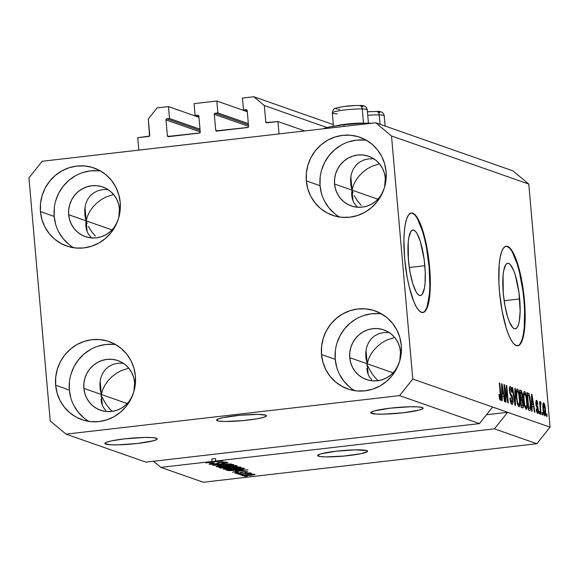 <?xml version="1.0" encoding="UTF-8"?>
<svg xmlns="http://www.w3.org/2000/svg" width="579" height="579" viewBox="0 0 579 579"><rect width="100%" height="100%" fill="white"/><g stroke="black" fill="none" stroke-linecap="round" stroke-linejoin="round"><path stroke-width="0.87" d="M304.822 130.948L277.934 121.525L279.02 133.923L138.83 150.12L137.744 137.715L149.527 136.058L148.311 118.956L157.112 107.918L168.475 106.601L169.517 118.514L166.853 118.818L200.102 130.47L166.853 118.818L165.978 119.918L167.367 135.797L169.517 136.55L167.367 135.797L167.707 136.463L199.719 132.989L200.24 131.998L198.85 116.126L198.17 115.279L195.137 115.554L194.095 103.648L216.814 101.021L217.856 112.927L215.2 113.238L248.442 124.89L215.2 113.238L214.317 114.338L215.706 130.21L217.856 130.97L215.706 130.21L216.054 130.883L248.065 127.402L248.579 126.417L247.19 110.538L246.509 109.692L243.477 109.967L242.435 98.061L253.797 96.751L264.335 105.552L265.761 121.923L267.918 122.683L265.761 121.923L266.108 122.596L277.934 121.525L304.822 130.948M266.818 122.806A0.999 0.97 109.3 0 1 265.761 121.923L264.335 105.552L327.092 127.554L264.335 105.552L253.797 96.751L333.338 124.63L253.797 96.751L242.435 98.061L243.477 109.967L247.255 111.291L243.477 109.967L246.133 109.663A0.999 0.97 109.3 0 1 247.19 110.538L248.579 126.417A0.999 0.97 109.3 0 1 247.696 127.518L216.763 131.093A0.999 0.97 109.3 0 1 215.706 130.21L214.317 114.338A0.999 0.97 109.3 0 1 215.2 113.238L217.856 112.927L248.333 123.609L217.856 112.927L216.814 101.021L194.095 103.648L195.137 115.554L198.915 116.878L195.137 115.554L197.794 115.243A0.999 0.97 109.3 0 1 198.85 116.126L200.24 131.998A0.999 0.97 109.3 0 1 199.357 133.105L168.417 136.68A0.999 0.97 109.3 0 1 167.367 135.797L165.978 119.918A0.999 0.97 109.3 0 1 166.853 118.818L169.517 118.514L199.994 129.189L169.517 118.514L168.475 106.601L198.952 117.284L168.475 106.601L157.112 107.918L148.311 118.956L149.744 135.327A0.999 0.97 109.3 0 1 148.868 136.427L137.744 137.715L138.83 150.12L279.02 133.923L277.934 121.525L266.818 122.806M246.907 109.93L246.133 109.663L246.907 109.93M248.572 126.345L214.317 114.338L248.572 126.345M247.291 111.704L216.814 101.021L247.291 111.704M198.568 115.518L197.794 115.243L198.568 115.518M200.233 131.925L165.978 119.918L200.233 131.925M217.364 420.73A25.056 2.808 -5 0 1 216.575 420.122A25.056 2.808 -5 0 1 238.266 415.425A25.056 2.808 -5 0 1 265.703 415.143L266.456 415.628L266.253 416.192L263.04 417.51L256.548 418.892L242.941 420.629L224.905 421.476L219.043 421.099L216.611 420.245L217.972 419.044L222.915 417.669L240.133 415.244L258.162 414.398L265.703 415.143A25.056 2.808 -5 0 1 266.499 415.751A25.056 2.808 -5 0 1 244.801 420.448A25.056 2.808 -5 0 1 217.364 420.73L217.248 419.384L217.364 420.73M318.45 456.158A25.056 2.808 -5 0 1 317.654 455.55A25.056 2.808 -5 0 1 339.352 450.853A25.056 2.808 -5 0 1 366.789 450.571L367.542 451.055L367.339 451.62L361.238 453.632L344.02 456.057L325.984 456.903L320.129 456.527L317.697 455.673L317.9 455.108L321.113 453.791L336.377 451.179L355.296 449.847L366.789 450.571A25.056 2.808 -5 0 1 367.578 451.179A25.056 2.808 -5 0 1 345.887 455.876A25.056 2.808 -5 0 1 318.45 456.158L318.327 454.812L318.45 456.158M424.848 265.696A32.974 7.882 -96.6 0 1 420.419 295.572A32.974 7.882 -96.6 0 1 408.419 259.935L408.217 242.283L408.81 237.694L410.851 231.557L412.234 230.239L413.775 230.174L415.433 231.361L417.141 233.757L420.419 241.769L424.132 259.269L425.247 272.007L425.051 283.341L424.458 287.929L422.417 294.074L421.034 295.391L419.493 295.456L417.835 294.27L416.127 291.874L412.849 283.862L410.142 272.651L408.419 259.935A32.974 7.882 -96.6 0 1 412.849 230.058A32.974 7.882 -96.6 0 1 424.848 265.696L409.295 267.491L424.848 265.696M519.689 298.938A32.974 7.882 -96.6 0 1 515.259 328.814A32.974 7.882 -96.6 0 1 503.267 293.177L503.064 275.524L503.65 270.936L505.699 264.798L507.074 263.481L508.623 263.416L510.28 264.603L513.667 270.516L515.267 275.011L518.972 292.511L520.159 311.205L519.305 321.171L518.415 324.797L517.257 327.316L515.882 328.633L514.333 328.698L512.676 327.511L509.288 321.598L507.689 317.104L504.982 305.893L503.267 293.177A32.974 7.882 -96.6 0 1 507.696 263.3A32.974 7.882 -96.6 0 1 519.689 298.938L504.135 300.733L519.689 298.938M517.467 345.801A50.112 11.978 83.4 0 0 523.959 300.429L524.444 300.378A50.112 11.978 -96.6 0 1 517.713 345.786A50.112 11.978 -96.6 0 1 499.482 291.628L498.874 282.031L499.17 264.806L500.068 257.829L501.421 252.321L503.173 248.492L505.272 246.488L507.624 246.393L510.142 248.196L512.726 251.843L515.288 257.185L517.72 264.017L521.831 281.054L523.351 290.615L524.444 300.378L525.153 319.029L523.857 334.17L522.504 339.678L520.745 343.506L518.654 345.511L516.302 345.612L513.783 343.803L511.199 340.163L508.637 334.821L506.205 327.989L502.094 310.945L499.482 291.628A50.112 11.978 -96.6 0 1 506.212 246.22A50.112 11.978 -96.6 0 1 524.444 300.378L523.959 300.429A50.112 11.978 83.4 0 0 505.974 246.256M422.627 312.559A50.112 11.978 83.4 0 0 429.111 267.187L429.596 267.136A50.112 11.978 -96.6 0 1 422.865 312.544A50.112 11.978 -96.6 0 1 404.641 258.386L403.925 239.735L404.33 231.564L405.22 224.587L406.574 219.079L408.333 215.25L410.424 213.246L412.776 213.152L415.295 214.954L417.886 218.601L422.873 230.775L426.984 247.812L428.511 257.373L430.204 276.726L429.908 293.958L429.01 300.928L427.657 306.436L425.905 310.264L423.806 312.269L421.454 312.37L418.943 310.561L416.352 306.921L413.79 301.579L409.15 286.685L407.247 277.703L404.641 258.386A50.112 11.978 -96.6 0 1 411.365 212.978A50.112 11.978 -96.6 0 1 429.596 267.136L429.111 267.187A50.112 11.978 83.4 0 0 411.126 213.014M366.92 366.087L367.216 363.778L368.157 374.526L367.216 363.778L365.834 356.874L365.769 352.705L366.587 347.538L368.403 342.877L371.153 338.91L374.722 335.784L378.984 333.62L383.761 332.505L389.117 332.498L383.761 332.505L378.984 333.62L374.722 335.784L371.153 338.91L368.403 342.877L366.587 347.538L365.769 352.705L365.979 358.191L367.216 363.778L366.92 366.087M367.513 372.644L366.869 368.353L367.513 372.644L369.12 376.48L367.513 372.644M371.631 379.708L369.12 376.48L371.631 379.708M371.559 413.384A26.308 2.946 -5 0 1 370.726 412.747A26.308 2.946 -5 0 1 393.503 407.819A26.308 2.946 -5 0 1 422.315 407.522L423.104 408.029L422.887 408.629L419.514 410.004L403.491 412.755L383.624 414.151L375.995 414.043L370.763 412.885L370.98 412.284L374.36 410.902L390.384 408.159L410.25 406.762L417.879 406.871L422.315 407.522A26.308 2.946 -5 0 1 423.148 408.159A26.308 2.946 -5 0 1 400.364 413.088A26.308 2.946 -5 0 1 371.559 413.384L371.436 411.973L371.559 413.384M101.043 396.796L101.339 394.487L102.28 405.235L101.339 394.487L100.102 388.9L99.892 383.414L100.71 378.246L102.526 373.585L105.277 369.619L108.852 366.493L113.108 364.329L117.892 363.214L123.24 363.207L117.892 363.214L113.108 364.329L108.852 366.493L105.277 369.619L102.526 373.585L100.71 378.246L99.892 383.414L100.102 388.9L101.339 394.487L101.043 396.796M101.636 403.353L100.992 399.061L101.636 403.353L103.243 407.182L101.636 403.353M105.754 410.417L103.243 407.182L105.754 410.417M105.682 444.093A26.308 2.946 -5 0 1 104.85 443.456A26.308 2.946 -5 0 1 127.633 438.527A26.308 2.946 -5 0 1 156.439 438.231L157.227 438.737L157.01 439.338L153.638 440.713L137.614 443.463L117.747 444.86L110.119 444.752L104.893 443.594L106.319 442.327L111.515 440.88L124.507 438.868L144.374 437.471L152.002 437.579L156.439 438.231A26.308 2.946 -5 0 1 157.271 438.868A26.308 2.946 -5 0 1 134.487 443.796A26.308 2.946 -5 0 1 105.682 444.093L105.559 442.682L105.682 444.093M107.817 189.55L102.7 189.579L107.817 189.55M97.916 190.694L102.7 189.579L97.916 190.694L93.66 192.858L97.916 190.694M90.085 195.984L93.66 192.858L90.085 195.984L87.335 199.95L90.085 195.984M85.518 204.611L87.335 199.95L85.518 204.611L84.7 209.779L85.518 204.611M84.91 215.265L84.7 209.779L85.403 218.059L84.91 215.265M86.148 220.852L85.403 218.059L86.148 220.852L87.089 231.6L86.148 220.852L85.851 223.161L86.148 220.852L112.051 229.928L86.148 220.852L87.472 216.162L89.716 211.538L92.799 207.166L96.606 203.2L100.978 199.798L105.762 197.099L113.585 194.515L105.762 197.099L100.978 199.798L96.606 203.2L92.799 207.166L89.716 211.538L87.472 216.162L86.148 220.852L68.677 214.729L86.148 220.852L87.139 223.617L86.148 220.852L84.961 207.282L86.148 220.852M85.801 225.426L85.851 223.161L86.445 229.718L85.801 225.426M88.051 233.554L86.445 229.718L88.051 233.554L90.563 236.782L88.051 233.554M91.887 237.955L90.563 236.782L91.887 237.955M100.153 380.917L101.339 394.487L127.242 403.563L101.339 394.487L102.664 389.797L104.908 385.173L107.991 380.794L111.798 376.835L116.169 373.433L120.953 370.734L128.777 368.15L120.953 370.734L116.169 373.433L111.798 376.835L107.991 380.794L104.908 385.173L102.664 389.797L101.339 394.487L83.868 388.364L101.339 394.487L100.153 380.917M373.694 158.841L368.577 158.87L373.694 158.841M363.793 159.985L368.577 158.87L363.793 159.985L359.53 162.149L363.793 159.985M355.962 165.276L359.53 162.149L355.962 165.276L353.212 169.242L355.962 165.276M351.395 173.903L353.212 169.242L351.395 173.903L350.577 179.07L351.395 173.903M350.787 184.556L350.577 179.07L351.279 187.35L350.787 184.556M352.025 190.144L351.279 187.35L352.025 190.144L352.966 200.891L352.025 190.144L351.728 192.46L352.025 190.144L377.928 199.219L352.025 190.144L353.349 185.454L355.593 180.829L358.676 176.457L362.483 172.491L366.854 169.09L371.638 166.39L379.462 163.806L371.638 166.39L366.854 169.09L362.483 172.491L358.676 176.457L355.593 180.829L353.349 185.454L352.025 190.144L334.553 184.021L352.025 190.144L353.009 192.908L352.025 190.144L350.838 176.573L352.025 190.144M351.677 194.718L351.728 192.46L352.322 199.01L351.677 194.718M353.928 202.845L352.322 199.01L353.928 202.845L356.44 206.073L353.928 202.845M357.764 207.246L356.44 206.073L357.764 207.246M366.029 350.208L367.216 363.778L393.119 372.854L367.216 363.778L368.541 359.089L370.784 354.464L373.868 350.085L377.674 346.126L382.046 342.725L386.83 340.025L394.654 337.441L386.83 340.025L382.046 342.725L377.674 346.126L373.868 350.085L370.784 354.464L368.541 359.089L367.216 363.778L349.745 357.656L367.216 363.778L366.029 350.208M382.914 191.881A26.308 25.375 109.3 0 1 351.229 205.914A26.308 25.375 109.3 0 1 334.553 184.021L334.597 178.882L335.61 173.83L337.564 169.054L340.372 164.747L343.94 161.063L348.117 158.147L352.749 156.113L357.656 155.042L362.649 154.969L367.542 155.903L372.138 157.806L376.27 160.6L379.766 164.183L382.509 168.409L384.376 173.128L385.31 178.158A26.308 25.375 109.3 0 1 384.622 187.003M119.433 208.867A26.308 25.375 109.3 0 1 118.746 217.711L119.433 208.867L118.507 203.837L116.632 199.118L113.889 194.891L110.394 191.309L106.261 188.515L101.665 186.612L96.773 185.678L91.779 185.75L86.872 186.822L82.24 188.855L78.064 191.772L74.503 195.449L71.687 199.762L69.741 204.539L68.72 209.591L68.677 214.729A26.308 25.375 109.3 0 1 102.758 186.966A26.308 25.375 109.3 0 1 119.433 208.867M117.038 222.589A26.308 25.375 109.3 0 1 85.352 236.623A26.308 25.375 109.3 0 1 68.677 214.729L69.61 219.752L71.485 224.471L74.221 228.705L77.724 232.288L81.849 235.081L86.452 236.977L91.337 237.911L96.338 237.839L101.245 236.768L105.877 234.734L110.053 231.824L113.614 228.14L117.03 222.597M134.625 382.502A26.308 25.375 109.3 0 1 133.937 391.346L134.625 382.502L133.691 377.472L131.824 372.753L129.081 368.526L125.585 364.944L121.452 362.143L116.857 360.247L111.964 359.313L106.97 359.385L102.063 360.456L97.431 362.49L93.255 365.4L89.694 369.084L86.879 373.397L84.932 378.174L83.912 383.226L83.868 388.364A26.308 25.375 109.3 0 1 117.95 360.601A26.308 25.375 109.3 0 1 134.625 382.502M132.229 396.224A26.308 25.375 109.3 0 1 100.543 410.258A26.308 25.375 109.3 0 1 83.868 388.364L84.802 393.387L86.669 398.106L89.412 402.34L92.915 405.922L97.04 408.716L101.643 410.612L106.529 411.546L111.53 411.474L116.437 410.402L121.062 408.369L125.245 405.459L128.806 401.775L132.222 396.231M400.502 351.793A26.308 25.375 109.3 0 1 399.814 360.637L400.502 351.793L399.568 346.763L397.701 342.044L394.958 337.818L391.455 334.235L387.329 331.441L382.733 329.538L377.841 328.604L372.847 328.677L367.94 329.748L363.308 331.781L359.132 334.698L355.564 338.375L352.756 342.688L350.802 347.465L349.788 352.517L349.745 357.656A26.308 25.375 109.3 0 1 383.826 329.892A26.308 25.375 109.3 0 1 400.502 351.793M398.099 365.515A26.308 25.375 109.3 0 1 366.42 379.549A26.308 25.375 109.3 0 1 349.745 357.656L350.679 362.678L352.546 367.397L355.289 371.631L358.792 375.214L362.917 378.007L367.52 379.904L372.406 380.837L377.399 380.765L382.306 379.694L386.938 377.66L391.122 374.751L394.683 371.067L398.099 365.523M381.706 313.956A41.348 39.879 -70.7 0 0 335.241 359.327L321.511 354.514A41.348 39.879 109.3 0 1 375.069 310.894A41.348 39.879 109.3 0 1 401.276 345.301L399.814 337.405L396.868 329.994L392.569 323.343L387.061 317.712L380.577 313.319L373.354 310.337L365.667 308.868L357.815 308.983L350.107 310.67L342.826 313.861L336.261 318.443L330.667 324.226L326.245 331L323.183 338.505L321.584 346.445L321.511 354.514L322.981 362.411L325.919 369.829L330.225 376.48L335.726 382.111L342.218 386.497L349.441 389.486L357.127 390.948L364.98 390.839L372.688 389.153L379.969 385.961L386.533 381.38L392.128 375.597L396.543 368.816L399.611 361.318L401.211 353.378L401.276 345.301A41.348 39.879 109.3 0 1 347.718 388.929A41.348 39.879 109.3 0 1 321.511 354.514L335.241 359.327A41.348 39.879 -70.7 0 0 354.811 390.68M115.829 344.664A41.348 39.879 -70.7 0 0 69.364 390.036L55.642 385.223A41.348 39.879 109.3 0 1 109.192 341.603A41.348 39.879 109.3 0 1 135.399 376.01L133.937 368.114L130.999 360.703L126.692 354.051L121.192 348.42L114.7 344.027L107.477 341.045L99.791 339.576L91.938 339.692L84.23 341.378L76.949 344.57L70.385 349.144L64.79 354.934L60.368 361.709L57.307 369.214L55.707 377.153L55.642 385.223L57.104 393.119L60.042 400.538L64.349 407.189L69.849 412.82L76.341 417.206L83.564 420.195L91.25 421.657L99.103 421.548L106.811 419.862L114.092 416.67L120.656 412.089L126.251 406.306L130.673 399.524L133.735 392.026L135.334 384.087L135.399 376.01A41.348 39.879 109.3 0 1 81.849 419.637A41.348 39.879 109.3 0 1 55.642 385.223L69.364 390.036A41.348 39.879 -70.7 0 0 88.942 421.389M100.637 171.029A41.348 39.879 -70.7 0 0 54.173 216.401L40.45 211.588A41.348 39.879 109.3 0 1 94.008 167.968A41.348 39.879 109.3 0 1 120.208 202.382L118.746 194.479L115.807 187.068L111.501 180.416L106 174.786L99.508 170.392L92.285 167.411L84.599 165.941L76.746 166.057L69.039 167.744L61.758 170.935L55.193 175.517L49.599 181.299L45.176 188.074L42.115 195.579L40.516 203.518L40.45 211.588L41.912 219.484L44.851 226.903L49.157 233.554L54.658 239.185L61.15 243.571L68.373 246.56L76.059 248.022L83.912 247.913L91.62 246.227L98.9 243.035L105.465 238.454L111.059 232.671L115.482 225.897L118.543 218.392L120.142 210.452L120.208 202.382A41.348 39.879 109.3 0 1 66.657 246.003A41.348 39.879 109.3 0 1 40.45 211.588L54.173 216.401A41.348 39.879 -70.7 0 0 73.75 247.754M366.514 140.321A41.348 39.879 -70.7 0 0 320.049 185.693L306.327 180.88A41.348 39.879 109.3 0 1 359.877 137.259A41.348 39.879 109.3 0 1 386.084 171.673L384.622 163.777L381.684 156.359L377.378 149.708L371.877 144.077L365.385 139.684L358.162 136.702L350.476 135.233L342.623 135.348L334.915 137.035L327.634 140.227L321.07 144.808L315.475 150.591L311.053 157.365L307.992 164.87L306.392 172.81L306.327 180.88L307.789 188.776L310.728 196.194L315.034 202.845L320.534 208.476L327.026 212.869L334.249 215.851L341.936 217.313L349.788 217.205L357.496 215.518L364.777 212.327L371.342 207.745L376.936 201.962L381.358 195.188L384.42 187.683L386.019 179.743L386.084 171.673A41.348 39.879 109.3 0 1 332.527 215.294A41.348 39.879 109.3 0 1 306.327 180.88L320.049 185.693A41.348 39.879 -70.7 0 0 339.62 217.045M343.94 124.746L344.085 126.41L343.94 124.746L329.581 126.975L323.299 128.813A29.066 3.257 175 0 1 343.94 124.746A29.066 3.257 175 0 1 371.783 123.211L360.739 123.378L343.94 124.746M354.232 195.615L357.337 200.768L354.232 195.615M361.209 205.393L357.337 200.768L361.209 205.393M88.363 226.324L91.46 231.477L88.363 226.324M95.332 236.102L91.46 231.477L95.332 236.102M102.331 397.252L103.547 399.959L102.331 397.252M106.652 405.105L103.547 399.959L106.652 405.105L110.524 409.737L106.652 405.105M112.232 411.387L110.524 409.737L112.232 411.387M368.201 366.543L369.424 369.25L368.201 366.543M372.529 374.396L369.424 369.25L372.529 374.396L376.401 379.028L372.529 374.396M378.109 380.678L376.401 379.028L378.109 380.678M145.894 462.129L479.441 423.604L399.575 395.609L66.02 434.134L145.894 462.129L66.02 434.134L50.221 420.926L28.95 177.84L42.151 161.28L375.706 122.755L512.98 170.87L375.706 122.755L391.505 135.964L412.776 379.057L399.575 395.609L479.441 423.604L492.642 407.044L412.776 379.057L550.05 427.164L528.779 184.079L391.505 135.964L528.779 184.079L512.98 170.87L528.779 184.079L550.05 427.164L507.617 412.299L494.423 428.851L215.692 461.043L208.881 462.339L222.821 460.935L205.907 462.889L212.03 461.47L160.868 467.376L203.294 482.249L536.849 443.724L494.423 428.851L536.849 443.724L550.05 427.164L536.849 443.724L203.294 482.249L160.868 467.376L153.529 461.246L160.868 467.376L212.03 461.47L205.907 462.889L222.821 460.935L208.881 462.339L215.692 461.043L215.475 458.568L211.813 458.988L212.03 461.47L211.813 458.988L215.475 458.568L215.692 461.043L494.423 428.851L507.617 412.299L492.642 407.044L479.441 423.604L145.894 462.129M224.616 462.382L224.58 461.977L224.616 462.382L222.191 463.07L222.872 463.207C226.02 462.809 227.257 462.462 226.577 462.151L220.679 462.245L215.099 463.945L211.321 463.967C210.836 463.728 211.805 463.453 214.23 463.142L213.557 463.012C210.018 463.446 208.606 463.837 209.301 464.184L215.605 464.097L210.097 464.336L209.091 464.069L209.815 463.627L213.557 463.012L214.23 463.142L211.234 463.931L215.453 463.902L217.024 463.547L217.834 462.73L222.133 462.093L226.577 462.151L224.326 463.012L222.191 463.07L224.435 462.331L221.091 462.404L219.347 462.708L218.594 463.569L215.605 464.097L218.971 463.395L219.513 462.657L224.775 462.498L224.732 461.97M231.354 463.924L212.587 465.234L228.198 462.824L214.773 465.075L231.354 463.924L214.773 465.075L228.198 462.824L213.058 465.4L231.354 463.924M216.264 466.623L219.383 465.53L230.109 464.452L233.829 464.778L229.617 465.849L220.917 466.739L216.264 466.623L226.657 466.233C231.607 465.675 233.93 465.14 233.627 464.619C231.513 464.3 227.967 464.445 222.987 465.038L216.047 466.464M223.523 469.171L224.03 468.628L227.315 467.97L237.368 467L241.096 467.325L237.556 468.288L228.987 469.236L223.523 469.171L233.916 468.773C238.874 468.216 241.19 467.68 240.886 467.166C238.78 466.848 235.233 466.985 230.254 467.586L223.306 469.012M235.183 470.799L248.029 469.772L232.512 472.218L236.71 471.335L235.183 470.799L236.71 471.335L232.512 472.218L248.029 469.772L235.183 470.799M247.175 476.228L244.309 476.351L247.175 476.228M249.962 475.41L242.087 475.612L252.994 474.121L254.999 474.512L249.962 475.41C253.537 475.012 255.216 474.628 254.992 474.259L247.399 474.563C243.752 474.968 242.036 475.352 242.246 475.728L249.962 475.41M242.977 474.758L240.111 474.881L242.977 474.758M245.127 473.665L238.295 474.244L250.598 472.819L249.093 473.209L251.576 473.369L245.127 473.665L251.576 473.369L249.093 473.209L250.598 472.819L238.295 474.244L245.127 473.665M239.858 473.665L236.992 473.788L239.858 473.665M246.003 471.928L244.591 472.355L245.264 472.486L247.74 471.719L243.223 471.769L239.301 472.992L236.804 473.007L238.562 472.493L237.889 472.363C235.465 472.681 234.509 472.956 235.016 473.195L240.061 473.115L236.174 473.347L235.132 472.869L237.889 472.363L238.562 472.493L236.804 473.007L239.605 472.956L241.349 472.073L244.743 471.624L247.884 471.791L245.959 472.392L244.591 472.355L245.887 471.892L243.925 471.899L240.061 473.115L243.925 471.899L246.104 472.001L246.068 471.574M237.542 469.996L229.226 470.618L226.042 469.945L242.963 467.991L244.577 468.708L242.029 469.381L237.542 469.996L244.577 468.708L242.963 467.991L226.042 469.945L227.33 470.401L227.279 469.808L227.33 470.401C229.204 470.734 232.613 470.604 237.542 469.996L237.542 469.996M226.418 467.767L221.489 468.078L218.782 467.405L235.704 465.451L237.238 466.008L236.862 466.348L226.418 467.767L233.996 466.833C236.753 466.486 237.774 466.182 237.057 465.921L235.704 465.451L218.782 467.405L220.129 467.875L220.071 467.253L220.129 467.875L226.418 467.767M504.75 388.27L505.959 402.094L505.503 401.935L503.983 384.572L504.468 384.745L507.522 399.228L506.314 385.39L506.763 385.549L508.282 402.912L507.797 402.738L504.75 388.27L507.797 402.738L508.282 402.912L506.763 385.549L506.314 385.39L507.522 399.228L504.468 384.745L503.983 384.572L505.503 401.935L505.959 402.094L504.75 388.27L504.316 388.321L504.75 388.27M510.28 386.562L509.896 386.606L510.28 386.562C509.513 386.403 509.231 387.843 509.433 390.876L512.401 399.727L511.778 402.391L510.743 402.506L511.778 402.391L510.381 397.961L509.947 398.026C510.323 401.732 510.982 403.853 511.916 404.403C512.748 404.598 513.059 403.078 512.849 399.828L512.415 399.879L512.849 399.828L512.777 403.44L511.916 404.403L510.714 402.419L510.005 398.613L510.381 397.961L511.677 402.333L512.263 402.101L512.444 400.364L512.01 397.679L509.672 392.692L509.636 386.989L510.548 386.729L511.561 388.972L512.075 392.215L511.641 392.287L510.475 388.596L509.882 389.428L509.933 391.549L510.374 393.38L512.154 396.217L512.849 399.828L511.814 395.45L510.186 392.888L509.889 391.078L510.475 388.596L511.641 392.287L512.075 392.215C511.727 388.9 511.127 387.011 510.28 386.562L510.085 386.533M515.288 388.538L515.433 405.416L514.963 405.249L512.14 387.431L512.61 387.597L514.999 403.295L514.818 388.371L515.288 388.538L514.818 388.371L514.999 403.295L512.61 387.597L512.14 387.431L514.963 405.249L515.433 405.416L515.288 388.538L514.818 388.589L515.288 388.538M518.885 406.842L519.935 404.641L519.023 404.75L519.935 404.641L519.833 398.562L519.399 398.613L519.833 398.562C519.428 393.525 518.589 390.347 517.329 389.03L516.953 389.074L517.329 389.03C516.2 389.537 515.889 392.374 516.396 397.563L517.358 403.672L518.885 406.842L517.192 402.97L516.193 394.4L516.772 389.262L517.735 389.356L518.61 391.288L520 401.001L519.87 405.184L519.095 406.871M526.145 409.389L527.194 407.189L526.282 407.29L527.194 407.189L527.093 401.102L526.658 401.153L527.093 401.102C526.687 396.065 525.848 392.895 524.588 391.578L524.212 391.621L524.588 391.578C523.459 392.077 523.148 394.921 523.655 400.103L524.617 406.212L526.145 409.389L524.451 405.517L523.452 396.941L524.031 391.802L524.994 391.903L525.87 393.836L527.259 403.549L527.129 407.725L526.354 409.411M532.05 406.212L532.13 411.271L531.652 411.104L531.529 394.227L531.971 394.386L534.887 412.234L534.417 412.067L533.577 406.748L532.05 406.212L533.577 406.748L534.417 412.067L534.887 412.234L531.971 394.386L531.529 394.227L531.652 411.104L532.13 411.271L532.05 406.212L531.616 406.263L532.05 406.212M546.865 414.028L547.083 416.511L546.627 416.352L546.41 413.869L546.865 414.028L546.41 413.869L546.627 416.352L547.083 416.511L546.865 414.028L546.431 414.079L546.865 414.028M543.659 402.854L543.659 402.854C542.856 403.208 542.639 405.242 543.015 408.962C543.29 412.639 543.884 414.962 544.803 415.932C545.621 415.556 545.831 413.471 545.44 409.686L545.005 409.737L545.44 409.686L545.534 410.844L545.317 415.556L544.658 415.845L543.92 414.398L542.87 406.704L542.986 403.824L543.522 402.832L544.673 404.793L545.44 409.686C545.165 406.067 544.571 403.787 543.659 402.854L543.515 402.832M542.668 412.559L542.885 415.042L542.429 414.882L542.212 412.4L542.668 412.559L542.212 412.4L542.429 414.882L542.885 415.042L542.668 412.559L542.234 412.61L542.668 412.559M540.54 401.754L540.2 403.809L539.766 403.86L540.2 403.809L540.019 401.797L539.57 401.638L540.67 414.26L541.126 414.419L540.554 407.877L540.12 407.927L540.554 407.877L541.126 414.419L540.67 414.26L539.57 401.638L540.019 401.797L540.2 403.809L540.439 401.775L541.025 402.586L541.01 404.33L540.627 403.99L540.417 404.699L540.554 407.877L540.41 405.322L540.685 403.997L541.01 404.33L541.025 402.586L540.489 401.754M539.606 411.481L539.823 413.963L539.367 413.804L539.15 411.329L539.606 411.481L539.15 411.329L539.367 413.804L539.823 413.963L539.606 411.481L539.172 411.531L539.606 411.481M536.472 400.328L535.778 403.577L537.927 409.874L537.507 411.626L536.682 411.72L537.507 411.626L536.632 408.912L536.197 408.977L537.638 413.413C538.289 413.551 538.528 412.32 538.354 409.722L537.913 409.773L538.354 409.722L538.419 410.945L538.029 413.326L537.203 413.03L536.53 411.068L536.197 408.977L536.632 408.912L537.377 411.546L537.804 411.495L537.942 410.084L536.009 405.162L536.111 400.393L536.871 400.668L537.45 402.087L537.819 404.301L537.392 404.366L536.646 402.137L536.226 403.643L537.833 406.871L538.354 409.722L536.444 404.583L536.646 402.137L537.392 404.366L537.819 404.301L536.306 400.306M529.705 410.417C530.834 410.127 531.131 407.392 530.603 402.224L530.169 402.275L530.603 402.224L530.726 403.78L530.538 409.823L529.901 410.46L528.417 409.968L526.904 392.605L528.859 393.604L529.98 397.346L530.603 402.224L528.859 393.604L526.904 392.605L528.417 409.968L529.973 410.46M522.504 407.898C523.344 408.166 523.64 406.617 523.38 403.259L522.946 403.31L523.38 403.259L523.452 404.294L523.119 407.732L521.158 407.421L519.638 390.058L521.469 390.897L522.33 393.503L522.403 398.786L523.38 403.259L522.403 398.786L522.576 395.319L520.991 390.536L519.638 390.058L521.158 407.421L522.794 407.934M502.159 395.739L502.232 400.791L501.761 400.625L501.638 383.747L502.08 383.906L504.997 401.761L504.519 401.594L503.687 396.275L502.159 395.739L503.687 396.275L504.519 401.594L504.997 401.761L502.08 383.906L501.638 383.747L501.761 400.625L502.232 400.791L502.159 395.739L501.725 395.79L502.159 395.739M500.343 400.342C501.03 400.017 501.19 398.2 500.821 394.885L500.379 394.936L500.821 394.885L499.786 383.103L499.33 382.943L500.524 397.172L500.184 398.323L499.438 398.41L500.184 398.323L499.359 394.538L498.924 394.603L499.547 398.88L500.343 400.342L499.547 398.88L498.924 394.603L499.359 394.538L499.952 398.048L500.321 398.287L500.502 397.679L499.33 382.943L499.786 383.103L500.994 397.635L500.48 400.364M375.706 122.755L391.505 135.964L412.776 379.057L399.575 395.609L66.02 434.134L50.221 420.926L28.95 177.84L42.151 161.28L375.706 122.755M542.878 404.757L543.732 404.641L543.464 409.114L543.804 404.649L544.998 409.65L544.658 414.13L543.862 414.224L544.658 414.13L543.464 409.114L543.03 409.165L543.464 409.114L544.05 412.943L544.752 414.137L544.926 408.861L543.804 404.649M543.869 414.238L544.658 414.13M540.243 402.673L541.025 402.586L540.243 402.673M539.896 405.387L540.41 405.322L539.896 405.387M536.69 411.741L537.507 411.626M537.392 404.366L537.819 404.301L537.384 404.352M535.72 402.21L536.646 402.137M535.778 403.534L536.212 403.483L535.778 403.534M535.908 404.649L536.444 404.583L535.908 404.649M536.103 405.589L537.015 405.488L536.103 405.589M531.529 394.437L531.971 394.386L531.529 394.437M532.029 404.236L531.992 399.329L531.565 399.38L531.992 399.329L531.913 396.116L531.544 396.152L531.913 396.116L533.252 404.67L531.609 404.859L533.252 404.67L531.602 404.287L533.252 404.67L531.913 396.116L532.029 404.236M526.948 393.17L528.135 393.04L526.948 393.17M527.006 393.814L528.859 393.604L527.006 393.814M528.359 408.564L528.33 408.933M528.323 409.035L528.366 408.412M528.699 408.101L527.534 394.791L528.945 395.623L530.147 402.043L530.342 406.226L529.474 408.369L528.294 408.506L530.096 408.115L530.27 403.65L529.286 396.499L528.779 395.385L527.534 394.791L528.699 408.101M528.301 408.571L529.474 408.369M524.002 399.155L524.067 399.662M524.27 401.775L524.313 402.369M523.532 393.713L524.769 393.604L523.532 393.749L524.48 393.64L523.944 395.602L524.111 400.292C523.691 396.26 523.908 394.031 524.769 393.604L526.101 396.904L526.637 400.892C527.028 404.793 526.803 406.95 525.964 407.355L524.979 407.471L525.964 407.355C525.023 406.371 524.408 404.019 524.111 400.292L523.677 400.342L524.111 400.292L524.784 404.844L525.964 407.355M519.696 390.687L520.991 390.536L519.696 390.687M522.142 395.37L522.576 395.319L522.142 395.37M520.427 399.018L522.403 398.786L520.427 399.018M521.035 406.48L521.064 405.568M521.961 397.708L521.845 393.582L521.426 392.743L520.275 392.251L520.724 397.433L520.275 392.251L519.833 392.301L521.013 392.511L522.149 395.45L521.961 397.708L520.326 397.853L521.527 397.715L520.724 397.433L521.527 397.715M522.757 405.807L522.453 400.588L520.905 399.467L521.433 405.553L520.905 399.467L520.47 399.517L521.737 399.756L522.924 403.114L522.757 405.807L521.035 406.017L522.338 405.872L520.999 405.604L522.338 405.872M516.743 396.608L516.852 397.744C516.432 393.713 516.649 391.484 517.51 391.064L518.842 394.357L519.377 398.352C519.768 402.246 519.544 404.403 518.704 404.815L517.713 404.931L518.704 404.815C517.764 403.831 517.148 401.471 516.852 397.744L516.417 397.795L516.852 397.744L517.525 402.296L518.704 404.815M517.011 399.228L517.054 399.828M516.273 391.165L517.51 391.064L516.729 392.576L516.801 397.129M517.221 391.093L516.265 391.201L517.221 391.093M512.176 387.648L512.61 387.597L512.176 387.648M514.217 400.538L514.586 400.494L514.217 400.538M510.758 402.55L511.778 402.391M511.641 392.287L512.075 392.215L511.641 392.265M509.354 388.683L510.475 388.596M509.455 391.122L509.889 391.078L509.455 391.122M509.715 392.938L510.186 392.888L509.715 392.938M510.099 394.386L510.982 394.285L510.099 394.386M510.685 395.58L511.814 395.45L510.685 395.58M504.005 384.796L504.468 384.745L504.005 384.796M507.066 399.278L507.522 399.228L507.066 399.278M506.328 385.6L506.763 385.549L506.328 385.6M501.638 383.957L502.08 383.906L501.638 383.957M502.131 393.756L502.102 388.849L501.675 388.9L502.102 388.849L502.015 385.636L501.653 385.679L502.015 385.636L503.361 394.19L501.711 394.379L503.361 394.19L501.711 393.807L503.361 394.19L502.015 385.636L502.131 393.756M499.438 398.417L500.184 398.323M524.987 407.507L526.485 406.95L526.81 404.243L526.195 397.389L524.769 393.604M517.727 404.96L519.225 404.41L519.551 401.696L518.842 394.357L517.51 391.064M253.218 474.454L244.997 475.12L253.189 474.121L253.305 474.519L249.39 475.265L244.012 475.533L243.889 475.055M236.804 473.007L236.659 472.536M242.811 471.82L242.854 472.326L242.811 471.82M236.637 470.495L236.71 471.335L236.637 470.495M237.31 470.618L246.053 469.895L238.534 471.053L237.296 470.438L238.534 471.053L246.053 469.895L237.31 470.618M244.577 468.708L244.193 468.425M242.203 468.65L228.473 469.88L241.421 468.172L242.203 468.65L242.152 468.085L242.485 468.903L237.115 469.83L232.809 470.249L228.473 469.88L232.809 470.249L242.485 468.903M225.499 468.939L232.331 468.744L239.055 467.535L233.518 468.606L225.499 468.939C225.282 468.556 227.011 468.158 230.681 467.745L238.91 467.398L238.874 466.978L239.062 467.506L239.011 466.978M234.922 466.095L229.103 466.211L229.964 467.072L229.125 466.421L234.155 465.625L234.922 466.095L234.871 465.545L235.262 466.29L229.921 466.703L232.888 466.754L235.183 466.363L235.19 465.509M227.981 466.942L221.214 467.333L227.127 466.442L227.981 466.942L227.931 466.348L228.249 467.115L222.763 467.781L221.192 467.123L222.763 467.781L225.948 467.608L228.235 467.152L228.184 466.319M218.24 466.392L225.072 466.196L231.795 464.995L226.251 466.066L218.24 466.392C218.022 466.008 219.745 465.617 223.414 465.205L231.651 464.85L231.614 464.43L231.803 464.959L231.752 464.43M211.321 463.967L211.118 463.352M218.971 463.395L218.891 462.498L218.971 463.395L219.036 462.469L219.086 463.012L219.513 462.657M244.012 475.533L251.597 474.975L253.255 474.585L253.269 474.121M238.91 467.398L231.889 467.615L225.347 468.824L225.303 468.324M231.651 464.85L224.63 465.067L218.088 466.276L218.044 465.777M486.519 414.73L507.617 412.299L486.519 414.73M320.122 177.623L320.049 185.693L321.519 193.589M324.457 201.007L328.763 207.658L334.264 213.282M364.198 140.046L356.353 140.161L348.638 141.848M341.364 145.04L334.8 149.614L329.198 155.404L324.783 162.178L321.714 169.683M382.907 191.888L379.491 197.432L375.93 201.116L371.747 204.025L367.122 206.059L362.208 207.13L357.214 207.202L352.329 206.269L347.726 204.373L343.6 201.579L340.097 197.996L337.354 193.762L335.487 189.043L334.553 184.021A26.308 25.375 109.3 0 1 368.635 156.258A26.308 25.375 109.3 0 1 385.31 178.158L384.622 186.995M54.245 208.331L54.173 216.401L55.642 224.297M58.58 231.716L62.887 238.367L68.387 243.991M98.329 170.754L90.476 170.87L82.761 172.556M75.487 175.748L68.923 180.322L63.321 186.112L58.906 192.887L55.837 200.392M69.437 381.966L69.364 390.036L70.833 397.932M73.772 405.351L78.078 412.002L83.579 417.625M113.513 344.389L105.668 344.505L97.952 346.184M90.679 349.383L84.114 353.957L78.512 359.747L74.098 366.521L71.029 374.027M335.313 351.258L335.241 359.327L336.71 367.224M339.649 374.642L343.955 381.293L349.455 386.917M379.39 313.68L371.544 313.796L363.829 315.475M356.555 318.674L349.991 323.248L344.389 329.038L339.974 335.813L336.906 343.318M425.42 310.322L427.179 306.494L429.423 294.016L429.828 285.838L429.111 267.187L426.506 247.87L424.602 238.888L422.388 230.826L417.401 218.652M414.81 215.012L412.291 213.202M520.26 343.564L522.019 339.735L523.373 334.228L524.263 327.258L524.567 310.026L523.959 300.429L522.873 290.665L519.443 272.13L517.235 264.067L512.241 251.894M509.658 248.253L507.139 246.444M363.496 123.139A17.536 1.961 175 0 0 336.71 125.708A17.536 1.961 -5 0 1 363.496 123.139L362.259 108.953A4.01 2.873 -88.4 0 0 359.559 105.508A4.01 2.873 91.6 0 1 362.259 108.953A17.536 1.961 175 0 0 343.094 110.169A17.536 1.961 175 0 0 332.317 112.941C332.896 109.894 333.945 108.353 335.458 108.331C342.5 106.362 350.519 105.421 359.523 105.508C364.111 105.117 366.695 106.572 367.26 109.88A17.536 1.961 175 0 0 362.259 108.953L363.496 123.139A17.536 1.961 -5 0 1 365.146 123.218A17.536 1.961 175 0 0 363.496 123.139L363.496 123.139M337.318 113.868A17.536 1.961 -5 0 1 332.455 112.659A17.536 1.961 -5 0 1 344.208 110.024A17.536 1.961 -5 0 1 362.259 108.953A17.536 1.961 -5 0 1 367.122 110.162M359.559 105.508A4.01 2.873 91.6 0 0 359.06 105.544L357.033 105.53M354.71 105.588L344.396 106.471M342.051 106.811L338.302 107.549M337.036 107.918L335.958 108.591L336.942 109.091M338.165 109.25L339.822 109.337M361.846 106.963L362.917 106.29L361.94 105.791M367.737 115.308A17.536 1.961 -5 0 1 379.231 114.903A4.01 2.873 -88.4 0 0 376.531 111.457A4.01 2.873 91.6 0 1 379.231 114.903A17.536 1.961 175 0 0 367.737 115.308M380.048 124.282L379.231 114.903L380.048 124.282M367.426 111.761L376.495 111.457C381.083 111.059 383.667 112.521 384.232 115.829A17.536 1.961 175 0 0 379.231 114.903A17.536 1.961 -5 0 1 384.094 116.111M376.531 111.457A4.01 2.873 91.6 0 0 376.032 111.494L374.005 111.479M371.682 111.537L367.426 111.79M378.818 112.912L379.889 112.239L378.912 111.74M517.228 345.837L517.713 345.786M422.381 312.595L422.865 312.544M521.838 397.766L520.333 397.939M522.576 405.908L521.042 406.082M242.521 468.845L242.449 468.056M410.887 213.029L411.365 212.978M505.728 246.27L506.212 246.22M332.317 112.941L333.475 126.229M367.26 109.88L368.425 123.175M384.232 115.829L385.129 126.063"/></g></svg>
